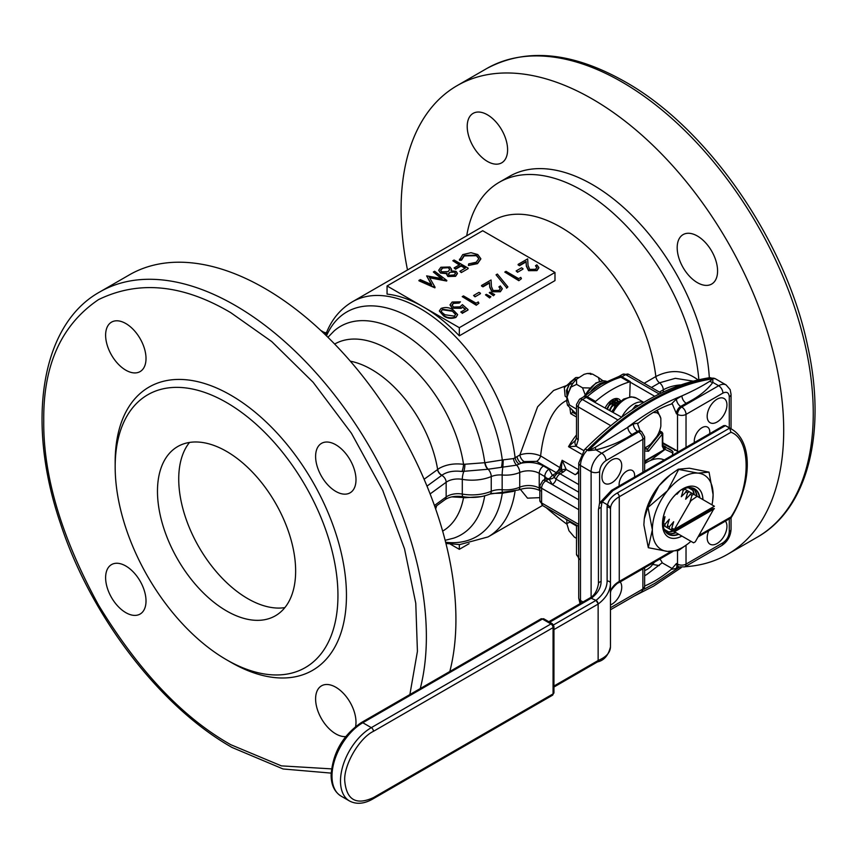 <?xml version="1.0" encoding="UTF-8"?>
<svg xmlns="http://www.w3.org/2000/svg" width="857" height="857" viewBox="0 0 857 857"><rect width="100%" height="100%" fill="white"/><g stroke="black" fill="none" stroke-linecap="round" stroke-linejoin="round"><path stroke-width="1.29" d="M644.882 447.75L647.453 449.239L644.635 448.982M659.172 431.81L662.332 434.081L662.332 446.272A1.5 0.868 180 0 0 662.772 445.651L662.772 433.46A1.5 0.868 180 0 1 662.332 434.081L648.513 451.264L647.453 449.239L660.736 432.71A1.5 0.868 -60 0 1 661.261 432.239A1.5 0.868 -60 0 1 662.011 432.164L659.579 430.75M662.772 445.651L663.575 447.793A6.01 3.471 -60 0 0 663.693 447.857A1.5 0.868 -60 0 1 663.725 447.879L663.693 447.857A1.5 1.221 116 0 1 664.036 449.786L662.332 446.272M672.841 451.928A1.5 0.825 -177.5 0 1 672.991 452.314A1.5 0.825 -177.5 0 1 672.563 452.86A1.5 1.221 -50 0 0 672.317 450.996A48.099 27.767 120 0 0 670.013 449.379A48.099 27.767 120 0 0 664.561 447.418A1.5 1.2 100 0 1 665.043 449.389A1.5 0.718 -127.2 0 0 663.811 447.665L663.618 447.815M681.926 536.096A28.635 16.529 -60 0 1 668.417 537.06A28.635 16.529 120 0 0 681.872 536.064M668.417 537.06A28.635 16.529 -60 0 1 662.482 523.959A28.635 16.529 -60 0 1 674.984 495.142A28.635 16.529 -60 0 1 697.052 487.472A28.635 16.529 -60 0 1 702.965 499.652M669.638 529.005L663.136 525.245A26.246 15.158 120 0 0 668.374 534.286A26.246 15.158 120 0 0 678.819 534.307L681.015 535.571M668.16 534.157A26.246 15.158 120 0 0 678.39 534.05M711.974 504.848A42.946 24.799 120 0 0 712.628 501.174A42.946 24.799 120 0 0 713.11 494.735L709.06 472.143L689.414 468.222L678.283 469.197L670.206 474.885L659.044 485.748L647.913 506.98L652.359 529.797A42.946 24.799 120 0 0 667.549 551.405A42.946 24.799 120 0 0 688.075 543.702A42.946 24.799 120 0 0 690.935 541.303M667.046 533.343A26.246 15.158 120 0 0 676.023 532.69M666.853 533.183A26.246 15.158 120 0 0 675.584 532.443L674.545 531.833M672.788 530.826A26.246 15.158 -60 0 1 665.707 531.929M665.878 532.143A26.246 15.158 120 0 0 673.227 531.072M712.628 501.174L713.11 494.735A42.946 24.799 120 0 0 697.919 473.128A42.946 24.799 120 0 0 667.549 490.665A42.946 24.799 120 0 0 652.359 529.797L648.31 547.709L667.549 551.405L678.68 550.419L688.075 543.702M702.911 499.62A28.635 16.529 120 0 0 697.02 487.451M709.06 472.143L697.919 473.128L678.68 469.432L667.549 490.665L648.31 507.215M699.869 497.853A26.246 15.158 120 0 0 694.62 488.822A26.246 15.158 120 0 0 684.175 488.801M679.226 491.597A26.246 15.158 120 0 0 672.424 498.099M665.311 510.418A26.246 15.158 120 0 0 662.943 522.267M648.31 547.709L643.864 524.891L644.271 518.871L647.913 506.98M699.43 497.606A26.246 15.158 120 0 0 694.406 488.694M670.206 474.885L668.889 475.914A42.946 24.799 120 0 0 659.044 485.748A42.946 24.799 120 0 0 644.335 518.453A42.946 24.799 120 0 0 644.293 518.764M697.062 496.246A26.246 15.158 120 0 0 693.152 488.147M696.634 495.989A26.246 15.158 120 0 0 692.906 488.062M691.256 487.687A26.246 15.158 -60 0 1 693.838 494.371M694.266 494.628A26.246 15.158 120 0 0 691.524 487.729M565.213 518.614L566.991 520.403M644.635 570.58A20.107 11.612 120 0 0 651.02 566.466L654.534 562.085M612.123 411.639L614.812 407.332M611.823 400.058L612.262 405.147L609.638 410.299L611.405 407.096L615.819 403.486L618.068 403.454M610.141 401.333L609.82 403.733L607.195 408.885L608.963 405.682L613.366 402.072L616.836 403.058L617.329 404.247M607.506 409.057L610.966 400.669L614.394 401.644L614.705 406.55L614.073 408.382M568.03 394.349L567.259 389.303L569.851 383.1L574.254 379.49L576.343 379.405M575.54 377.691L564.324 387.621L565.127 396.138L566.991 397.648M579.15 377.53L576.022 377.519L570.012 382.308L566.434 390.556L567.152 396.887M574.426 381.483L572.455 383.711L568.909 391.831M609.948 410.471L613.087 403.893L613.333 399.233M614.972 407.107L615.53 405.297L614.994 398.655M618.358 403.176L617.447 400.069L615.422 398.569M619.997 401.665L615.144 400.101L609.123 404.89L606.895 408.714M620.318 401.397L617.586 401.515L611.566 406.293L609.348 410.128M617.04 404.558L611.791 411.542M638.54 405.607L635.755 405.361L632.284 409.678M644.635 447.847A20.107 11.612 120 0 0 651.02 443.733L656.848 436.492A20.107 11.612 120 0 0 660.843 426.197L660.843 418.42L657.651 411.253L656.494 410.589M635.755 405.361L637.415 406.314M658.122 411.928L657.651 411.253L656.848 412.742L653.302 412.421M656.848 412.742A20.107 11.612 -60 0 1 660.843 418.42M567.098 519.696A20.268 11.698 120 0 0 566.798 523.563L568.962 530.729L574.394 537.125L576.493 538.335M566.798 523.563L569.862 522.084L576.493 525.962M576.493 525.802L575.818 525.512M569.862 522.084L568.48 520.499M589.723 387.985L582.546 387.814L585.02 394.381M582.546 387.814L576.6 384.375L576.515 379.233L584.11 374.327L587.238 373.502L592.53 374.091L598.475 377.53L599.471 381.365M602.91 380.765L598.475 377.53M592.53 374.091L590.569 374.338M576.493 414.167L567.495 405.222L569.455 404.975L576.493 409.1M567.495 405.222L566.863 402.137A20.268 11.698 120 0 1 567.066 397.134L570.473 387.31L576.6 384.375M576.493 408.789L575.401 408.414M569.455 404.975L567.066 397.134M576.515 379.233A20.268 11.698 120 0 0 570.473 387.31M664.218 459.963A36.08 20.825 120 0 0 646.864 462.287A36.08 20.825 120 0 0 644.635 463.701M549.691 622.214L591.759 597.929C597.865 593.033 600.982 587.591 601.1 581.624A3.01 2.239 180 0 0 598.432 583.853C597.136 590.827 594.394 595.486 590.194 597.822L596.011 600.382C603.253 594.587 606.96 588.148 607.12 581.067L607.12 507.098A3.01 2.239 -0 0 1 610.463 509.337L610.602 507.344L607.592 504.837C608.395 500.274 611.587 496.353 617.136 493.064L729.682 428.093L725.333 425.586L723.683 425.629L611.384 490.461L599.546 503.113L598.432 509.894L598.432 583.853M601.1 581.624L601.1 507.655L602.075 501.784L607.592 504.837M602.075 501.784L599.429 503.777M725.333 425.586L726.693 426.315A75.159 43.386 120 0 0 725.429 425.64L612.884 490.611L602.3 501.859M553.547 624.903L596.011 600.382L598.315 603.96C606.242 597.79 610.291 590.912 610.463 583.296L610.463 509.337M607.12 581.067A3.01 2.239 -0 0 1 610.463 583.296L610.463 646.917C610.291 652.541 606.242 657.03 598.315 660.415L597.543 661.883M610.602 592.026L610.57 592.369C608.716 591.812 617.886 581.903 618.647 582.814A3.01 1.735 -120 0 0 619.268 581.432A30.059 17.354 0 0 0 610.602 592.026L610.495 592.669M617.136 493.064A3.01 1.735 60 0 1 619.268 496.749L730.957 432.26L729.682 428.093A75.159 43.386 -60 0 1 730.935 428.768L726.693 426.315M698.112 536.921L731.064 517.853L730.957 516.942L698.991 535.4M693.174 493.996L693.816 494.243M663.147 518.967L665 516.739L663.136 525.255L672.67 530.869M409.882 694.556L417.423 651.363L415.774 603.242L404.515 548.834L382.747 490.429L351.413 433.224L313.159 382.308L271.755 341.589L230.812 312.709C182.98 284.374 138.888 280.014 98.534 299.607C61.393 324.76 43.129 365.125 43.75 420.712C43.129 475.581 61.383 537.028 98.534 605.085C138.888 671.277 182.98 717.823 230.812 744.712L281.396 765.869L331.52 768.879M334.648 344.053A108.003 62.357 60 0 1 388.553 349.463A108.003 62.357 60 0 1 463.551 464.333L484.783 462.705A6.01 2.86 -112.5 0 0 487.879 469.261L461.966 471.479C453.578 470.472 446.893 471.725 441.933 475.228L426.99 486.133M513.504 491.361L502.298 493.161A129.718 74.891 60 0 1 445.64 542.267M345.671 736.602A28.56 16.487 60 0 1 335.805 733.881A28.56 16.487 60 0 1 317.144 708.718A28.56 16.487 60 0 1 321.525 685.825A28.56 16.487 60 0 1 335.805 687.239A28.56 16.487 60 0 1 355.612 726.49M125.818 612.648A28.56 16.487 60 0 1 107.157 587.484A28.56 16.487 60 0 1 111.539 564.592A28.56 16.487 60 0 1 125.818 566.006A28.56 16.487 60 0 1 144.479 591.18A28.56 16.487 60 0 1 140.098 614.062A28.56 16.487 60 0 1 125.818 612.648M125.818 370.181A28.56 16.487 60 0 1 107.157 345.017A28.56 16.487 60 0 1 111.539 322.125A28.56 16.487 60 0 1 125.818 323.539A28.56 16.487 60 0 1 144.479 348.713A28.56 16.487 60 0 1 140.098 371.595A28.56 16.487 60 0 1 125.818 370.181M335.805 491.415A28.56 16.487 60 0 1 317.144 466.24A28.56 16.487 60 0 1 321.525 443.358A28.56 16.487 60 0 1 335.805 444.772A28.56 16.487 60 0 1 354.455 469.936A28.56 16.487 60 0 1 350.085 492.829A28.56 16.487 60 0 1 335.805 491.415M420.262 688.557A270.555 156.21 60 0 0 235.064 305.349A270.555 156.21 60 0 0 99.787 291.948L129.332 274.883A270.555 156.21 60 0 1 264.609 288.284A270.555 156.21 60 0 1 449.818 671.492M226.559 402.544A157.527 90.949 60 0 1 337.947 595.476A157.527 90.949 60 0 1 226.559 659.783L230.812 662.236A163.537 94.42 60 0 0 346.453 595.476A163.537 94.42 60 0 0 230.812 395.184A163.537 94.42 60 0 0 115.17 461.944L115.17 466.861A157.527 90.949 60 0 1 226.559 402.544M189.504 442.448A97.698 56.412 -120 0 0 178.727 479.009A97.698 56.412 -120 0 0 247.812 598.668A97.698 56.412 -120 0 0 284.867 607.613M226.559 610.934A97.698 56.412 60 0 1 162.734 524.848A97.698 56.412 60 0 1 177.71 446.551A97.698 56.412 60 0 1 226.559 451.393A97.698 56.412 60 0 1 290.384 537.489A97.698 56.412 60 0 1 275.408 615.776A97.698 56.412 60 0 1 226.559 610.934M709.317 377.744A165.787 95.716 -120 0 0 592.391 184.587A165.787 95.716 -120 0 0 509.497 176.371L499.288 182.262A165.787 95.716 60 0 1 582.192 190.479A165.787 95.716 60 0 1 698.83 379.672M487.397 161.416A28.56 16.487 60 0 1 468.747 136.252A28.56 16.487 60 0 1 473.118 113.37A28.56 16.487 60 0 1 487.397 114.784A28.56 16.487 60 0 1 506.058 139.948A28.56 16.487 60 0 1 501.677 162.841A28.56 16.487 60 0 1 487.397 161.416M697.384 282.649A28.56 16.487 60 0 1 678.723 257.486A28.56 16.487 60 0 1 683.104 234.604A28.56 16.487 60 0 1 697.384 236.018A28.56 16.487 60 0 1 716.045 261.181A28.56 16.487 60 0 1 711.664 284.063A28.56 16.487 60 0 1 697.384 282.649M652.67 564.409A270.555 156.21 -120 0 0 659.279 565.545M685.043 566.723A270.555 156.21 -120 0 0 727.668 554.265A270.555 156.21 -120 0 0 769.147 337.465A270.555 156.21 -120 0 0 592.391 99.048A270.555 156.21 -120 0 0 457.113 85.646A270.555 156.21 -120 0 0 407.503 269.976M566.798 400.326L565.856 400.851C549.851 409.592 542.952 434.585 540.617 455.892C533.515 453.042 526.605 452.732 519.888 454.949L537.596 406.796L553.611 390.46L573.194 383.036M612.369 389.399A100.73 58.158 -60 0 1 629.209 382.008L620.918 377.219A100.73 58.158 120 0 0 604.078 384.611A100.73 58.158 120 0 0 587.249 396.662L595.54 401.451A100.73 58.158 -60 0 1 612.369 389.399M620.693 401.097A12.93 7.467 120 0 0 618.84 399.083A12.93 7.467 120 0 0 612.369 399.726A12.93 7.467 120 0 0 605.256 407.761M644.635 575.754A108.228 62.486 120 0 0 645.321 575.368A108.228 62.486 120 0 0 646.756 574.522L662.161 562.792A6.01 3.471 -120 0 0 659.783 559.053M677.523 550.815L677.523 564.12L676.462 563.51L671.277 569.369A108.228 62.486 -60 0 1 654.887 580.885A108.228 62.486 -60 0 1 644.635 586.006M634.523 477.103A10.97 6.331 120 0 0 632.359 470.514A10.97 6.331 120 0 0 626.874 471.061A10.97 6.331 120 0 0 619.225 485.94M709.682 433.717A10.97 6.331 120 0 0 707.518 427.118A10.97 6.331 120 0 0 702.033 427.664A10.97 6.331 120 0 0 694.384 442.544M610.463 604.935A13.98 8.067 120 0 0 611.844 604.249A13.98 8.067 120 0 0 620.5 593.344A13.98 8.067 120 0 0 620.2 581.914M611.844 482.748A13.98 8.067 120 0 0 620.971 470.429A13.98 8.067 120 0 0 618.829 459.234A13.98 8.067 120 0 0 611.844 459.92A13.98 8.067 120 0 0 602.717 472.239A13.98 8.067 120 0 0 604.86 483.444A13.98 8.067 120 0 0 611.844 482.748M708.707 530.815A13.98 8.067 120 0 0 710.067 544.195A13.98 8.067 120 0 0 717.063 543.499A13.98 8.067 120 0 0 725.718 532.593A13.98 8.067 120 0 0 725.418 521.163M717.063 422.008A13.98 8.067 120 0 0 726.19 409.689A13.98 8.067 120 0 0 724.047 398.484A13.98 8.067 120 0 0 717.063 399.18A13.98 8.067 120 0 0 707.925 411.499A13.98 8.067 120 0 0 710.067 422.694A13.98 8.067 120 0 0 717.063 422.008M230.812 662.236L226.559 659.783A157.527 90.949 60 0 1 115.17 466.861M424.086 479.256L439.459 468.211C446.433 464.462 454.467 463.166 463.551 464.333A6.01 1.414 -78.9 0 1 461.966 471.479M451.81 496.878L463.551 497.553A108.003 62.357 60 0 1 442.64 531.115M463.476 496.76A6.01 1.532 -80.5 0 1 463.551 497.553L464.901 497.724A6.01 1.157 98.6 0 0 464.869 496.964M326.485 335.89A129.718 74.891 60 0 1 421.848 324.867A129.718 74.891 60 0 1 502.298 459.984L513.504 458.581L517.05 456.588A6.01 3.471 -120 0 0 521.26 463.198L516.632 465.147L487.879 469.261M481.056 496.632L464.901 497.724M491.586 493.461L502.298 493.161A6.01 0.771 -85.6 0 0 502.245 492.282M501.484 467.215A6.01 0.686 -84.5 0 0 502.298 459.984L484.783 462.705A120.409 69.513 -120 0 0 400.83 332.237A120.409 69.513 -120 0 0 334.112 330.952L327.92 337.294M322.928 332.473L323.828 332.227L320.861 330.513A6.01 3.471 120 0 0 320.818 330.491L320.861 330.513M324.171 333.652A6.01 4.36 -138.1 0 0 326.399 332.891M326.174 333.469L325.853 335.269M539.824 497.649L527.526 498.163L520.328 489.293M466.722 235.782A165.787 95.716 60 0 1 499.288 182.262M323.828 332.227L325.724 332.752A6.01 5.271 88.1 0 1 323.4 332.216M459.32 335.837A135.727 78.362 -120 0 0 423.187 306.817A135.727 78.362 -120 0 0 387.053 294.112L387.053 285.959L423.187 306.817L459.32 327.685L459.32 335.837L554.982 280.614L554.982 272.462L482.705 230.726L387.053 285.959M698.905 380.572C685.375 370.16 671.02 368.821 655.851 376.534A135.727 78.362 -120 0 0 590.987 250.223A135.727 78.362 -120 0 0 493.064 220.57L352.345 301.814A135.727 78.362 -120 0 1 450.246 331.445A135.727 78.362 -120 0 1 515.121 457.734A6.01 3.396 -121.4 0 0 519.106 464.076M555.261 475.71L554.618 476.396A6.01 4.853 15.4 0 1 549.112 478.956L552.347 475.346L555.947 473.171L557.95 473.053M578.732 472.657L575.208 474.692L566.231 469.518L563.435 471.918A6.01 3.471 60 0 0 560.424 471.618L561.378 470.879A6.01 4.521 36.1 0 1 566.231 469.518L562.149 460.273A53.809 31.066 -60 0 0 559.964 467.054A6.01 3.471 -60 0 1 555.979 472.539L536.632 461.366A6.01 3.471 -60 0 0 540.617 455.892L561.753 468.736L555.979 472.539L555.947 473.171L557.436 473.343M536.632 461.366L524.098 461.559A6.01 3.471 60 0 1 519.888 454.949L517.05 456.588M469.09 543.692L459.32 549.326L459.32 544.57M459.32 549.326L450.279 544.109M546.113 507.59A270.555 156.21 -120 0 0 567.002 524.259M459.32 327.685L554.982 272.462M692.981 381.097L675.337 378.323L659.547 382.811L651.449 387.482M450.054 305.049L452.217 308.209L461.248 308.306L462.63 307.202L465.233 309.473M459.159 303.057L460.423 301.835L459.159 303.057L453.535 303.389L452.057 305.231M462.223 313.362L467.997 310.03L462.223 312.869L460.787 312.044L462.223 312.869M476.288 304.76L462.223 296.64L476.288 305.242L478.892 303.249L476.288 305.242M475.024 296.329L473.589 295.494L475.024 296.811L480.434 293.694L475.024 296.811M493.418 295.772L494.671 294.551L493.418 295.772L489.272 292.676L490.161 292.162L494.671 294.551M489.626 297.957L490.89 296.736L489.626 297.957L485.501 294.862L486.369 294.347L490.89 296.736M500.359 288.798L498.999 287.138L500.263 285.917L502.266 288.68L500.359 291.273L491.939 291.305L489.733 286.752L489.497 282.553L482.962 286.334L481.516 285.992L482.962 286.827L489.497 283.046L489.733 287.245L491.939 291.798L500.359 291.766L502.256 288.916M506.573 288.177L507.901 286.924L506.573 287.684L496.053 274.818L506.573 287.684M518.828 280.196L504.773 272.076L518.828 280.689L521.431 278.696L518.828 280.689M517.564 271.765L516.128 270.93L517.564 272.258L522.974 269.13L517.564 272.258M536.953 267.673L535.593 266.013L536.857 264.792L538.86 267.555L536.953 270.148L528.533 270.18L526.327 265.627L526.091 261.428L519.556 265.209L518.11 264.867L519.556 265.702L526.091 261.921L526.327 266.12L528.533 270.673L536.953 270.63L538.849 267.791M439.384 311.112L443.658 315.965C447.311 318.483 451.393 318.965 455.903 317.433L457.606 314.787M459.47 259.221L459.566 260.335L461.505 260.185L464.183 255.932L476.438 255.718L478.892 258.803M468.458 264.984L468.715 263.86L476.171 262.263L478.902 258.546L476.438 255.225L464.183 255.44L461.505 259.692L459.566 259.853L462.737 254.615L470.996 252.686L477.788 254.55L480.831 258.718L477.531 263.142L468.458 265.477L477.531 263.635L480.831 258.964M461.302 272.098L459.866 271.262L461.302 272.58L468.158 268.627L461.302 272.58M459.866 271.262L465.447 268.037L461.12 265.541L455.538 268.766L454.092 267.93L455.538 269.259L461.12 266.024L465.03 268.284M454.092 267.93L459.684 264.706L452.828 260.753L459.256 264.952M438.666 270.223L440.519 273.072L446.979 273.662M451.307 270.78L451.532 269.441M446.69 274.519L447.922 276.511L455.56 276.318L457.402 273.597M446.647 281.042L446.829 280.453L446.647 281.042L429.625 277.797M434.874 287.845L435.056 287.245L434.874 287.845L418.944 280.807L420.209 279.586L431.671 284.642L426.636 275.879L431.296 284.481M426.636 275.879L442.148 278.621L433.353 271.99L441.28 278.461M576.493 417.027L570.708 413.685L569.894 408.039M552.283 475.421A6.01 3.449 -120.1 0 0 554.822 475.892M659.194 393.995L625.664 374.627L621.925 376.78L630.216 381.569L629.702 396.909M630.216 381.569A6.01 3.471 -60 0 1 629.209 382.008M595.54 401.451A6.01 3.471 -60 0 1 594.533 402.169L586.242 397.38A6.01 3.471 120 0 0 587.249 396.662A6.01 2.55 49.4 0 0 584.335 396.288L601.078 384.311L618.915 376.48A6.01 3.471 60 0 1 621.925 376.78A6.01 3.471 120 0 1 620.918 377.219A6.01 4.189 -106.5 0 0 618.208 376.812M621.614 417.209L594.533 402.169M575.208 474.692A6.01 3.471 120 0 0 578.732 470.493M460.787 312.044L465.565 309.281L462.63 307.202M462.63 306.71L461.248 308.306M461.248 307.824L452.217 308.209M452.217 307.717L450.032 304.803L452.164 302.028L460.423 301.835M459.159 302.575L453.535 303.389M453.535 302.907L452.035 304.985L453.535 307.02L460.027 306.86L462.405 304.653L467.997 309.538M462.223 296.64L463.487 295.911L476.106 303.196L478.27 301.943L478.892 303.249M473.589 295.494L478.988 292.366L480.434 293.201M493.418 295.279L489.272 292.676M489.626 297.465L485.501 294.862M481.516 285.499L491.072 279.982L491.436 286.495L493.086 290.512L498.988 290.405L500.381 288.552L498.999 286.645M496.053 274.818L497.381 274.058L507.901 286.924M504.773 272.076L506.026 271.348L518.646 278.632L520.81 277.379L521.431 278.696M516.128 270.93L521.538 267.812L522.974 268.637M518.11 264.374L527.666 258.857L528.03 265.37L529.68 269.387L535.582 269.269L536.975 267.427L535.593 265.52M455.903 316.94C451.393 318.483 447.311 317.99 443.658 315.472L439.362 310.866L441.119 308.402C445.597 306.902 449.625 307.417 453.203 309.955L457.617 314.54L455.903 317.433M461.484 259.157L461.505 260.185M459.459 259.457L459.566 260.335M452.828 260.753L454.092 260.025L468.158 268.134M440.519 272.58L438.677 270.287L440.862 267.245L449.957 266.998L451.543 269.194L451.039 270.823L456.074 271.358L457.424 273.351L455.56 275.825L447.922 276.018L446.668 274.272L446.979 273.169L440.519 273.072M433.353 271.99L434.628 271.262L446.829 280.453M446.647 280.55L429.303 277.24L435.056 287.245M434.874 287.352L418.944 280.314M570.708 413.685A6.01 3.471 -60 0 1 572.979 412.538L572.433 410.846M583.671 450.546L576.193 446.229L578.261 439.759A6.01 3.471 180 0 1 576.493 437.295L575.593 440.262L568.523 446.679L576.193 446.229A6.01 4.831 -137.1 0 1 575.593 440.262M578.732 469.85L562.149 460.273L561.099 471.329M561.089 471.168L561.517 470.461M434.424 505.512L446.154 496.985L446.154 482.255A15.03 8.677 180 0 1 462.298 479.352L462.298 494.071A33.069 19.09 0 0 0 491.243 491.297L491.243 476.567A15.03 8.677 180 0 1 502.159 475.014L502.159 489.743A24.05 13.883 0 0 0 519.738 487.215L519.738 472.486A15.03 8.677 180 0 1 539.235 473.353A6.01 3.471 -60 0 1 543.488 465.994L549.026 469.186L552.347 475.346A6.01 3.471 -120 0 0 554.843 475.86M554.618 476.396A5.571 3.214 0 0 0 556.182 479.17A6.01 3.471 -60 0 1 552.24 484.516L549.112 478.956L545.834 480.852A6.01 3.471 60 0 0 542.835 480.552L546.016 478.709A6.01 3.471 60 0 1 549.026 479.009M672.274 568.62L662.161 562.792M662.772 443.519L677.062 451.05M662.772 442.726L678.605 451.66M640.565 431.028A6.01 3.471 120 0 0 637.565 431.328L638.626 431.939A6.01 3.471 -60 0 1 641.636 431.639L639.943 430.439L637.619 423.819L638.497 423.004A108.228 62.486 -60 0 1 671.277 404.075L672.274 403.818L676.462 413.781L677.523 414.392L677.523 451.243M629.702 381.868L654.684 396.288M451.95 310.684L442.523 309.259L441.312 310.995L441.923 312.398L444.922 314.744L454.424 316.137L455.635 314.38L451.95 310.684L455.613 314.615M454.189 274.947L455.56 273.19L454.788 272.076L449.636 272.376L448.382 274.036L449.229 275.322L454.189 274.947M448.157 271.562L449.796 269.377L448.661 267.705L442.298 268.08L440.616 270.18L441.762 271.84L448.157 271.562M576.493 437.295L576.493 404.45A6.01 3.471 180 0 0 578.261 406.904L578.261 439.759M441.334 311.241L442.523 309.259M442.523 309.752L451.95 311.177M449.636 272.376L454.788 272.076M454.788 272.569L455.538 273.447M448.415 274.283L449.636 272.869M442.298 268.08L448.661 267.705M448.661 268.198L449.786 269.623M440.637 270.416L442.298 268.573M671.277 404.075L676.462 399.051L681.947 395.88A6.01 3.471 -120 0 0 686.2 403.251L680.715 406.411A6.01 3.471 120 0 0 676.462 413.781M638.497 423.004L633.312 423.958A6.01 3.471 60 0 0 637.565 431.328L632.08 434.499A6.01 3.471 60 0 1 627.827 427.129C645.867 413.428 663.907 403.004 681.947 395.88C692.959 390.996 702.226 386.132 709.735 381.269L712.842 378.837L712.853 382.383C707.014 390.299 698.134 397.252 686.2 403.251M686.029 447.365L686.029 414.392L722.912 393.095A6.01 3.471 -120 0 0 718.659 385.736L712.853 382.383A6.01 4.81 19.6 0 1 709.735 381.269M632.08 434.499C621.721 441.376 609.67 446.497 595.947 449.882L588.438 450.664L595.304 447.333L633.312 423.958M644.635 471.264L644.635 436.845A6.01 3.471 180 0 1 642.879 439.309A6.01 3.471 60 0 0 638.626 431.939L601.743 453.235L595.947 449.882A6.01 0.986 83.2 0 1 595.304 447.333M687.346 490.632L681.294 496.728L683.233 490.258L684.914 489.229L698.027 496.792M683.233 490.258L681.818 489.443M691.706 493.139L685.654 499.235L687.593 492.775L689.264 491.736M687.593 492.775L685.675 491.672M663.082 523.209L664.946 524.291L669.306 519.224L667.389 525.705L669.317 526.809L673.666 521.752L671.759 528.223L674.448 529.326L691.021 500.617L690.056 501.784L691.995 495.314L693.667 494.285M691.995 495.314L690.024 494.178M680.083 490.611L676.998 494.243L677.394 493.021M691.021 500.617L697.169 496.299L714.406 506.251L674.448 529.326M683.543 488.436L684.914 489.229M714.031 508.49L695.295 541.817A28.56 16.487 -60 0 1 693.559 542.813L673.377 531.169L711.792 508.983L714.031 508.49M673.184 529.048A28.56 16.487 120 0 0 673.184 531.051L673.377 531.169M673.184 531.051L671.813 530.258L671.759 528.223M674.009 531.522L667.453 527.741L667.389 525.705M665.332 526.519L662.504 524.88M672.541 530.676L670.335 529.401M685.343 538.067L683.136 536.793M689.724 540.596L687.518 539.321M669.381 528.855L669.317 526.809M665.011 526.327L664.946 524.291M711.792 508.983L711.728 507.794M714.406 508.704L674.448 531.779M613.183 412.346A22.55 13.016 -60 0 1 636.397 398.119L631.277 396.802L623.596 399.105L616.74 404.9L612.091 411.714M621.764 417.102A22.55 13.016 -60 0 1 643.671 402.458M662.332 432.849A1.5 0.868 180 0 1 662.772 433.46L662.011 432.164M644.635 460.991L664.036 449.786A1.5 0.868 60 0 1 663.725 450.482L663.725 447.879A1.5 0.868 -60 0 1 663.811 447.932M648.513 451.264L644.635 450.921M672.456 455.206L672.563 452.86L665.043 449.389L664.229 450.011M663.243 450.761L650.42 460.498M648.588 459.213L644.635 462.223M663.082 447.236L663.811 447.665A1.5 0.868 120 0 1 664.561 447.418L662.825 446.411M665.76 446.925A48.099 27.767 120 0 0 662.772 445.586L672.456 451.093L672.884 454.96M607.12 507.098L607.302 504.741M553.943 629.574L598.132 604.067A3.01 1.735 -120 0 0 596.011 600.382M601.1 507.655A3.01 2.239 180 0 0 598.432 509.894M553.943 687.046L597.511 661.893A3.01 1.735 -120 0 0 598.132 660.522L553.943 686.029M598.315 603.96A42.089 24.296 0 0 1 598.132 604.067L598.132 660.522A42.089 24.296 180 0 0 598.315 660.415M612.884 490.611A3.01 1.735 -120 0 0 611.384 490.461M610.602 507.344A30.059 17.354 180 0 1 619.268 496.749L619.268 581.432L670.967 551.587M730.957 432.26C751.182 439.234 751.182 486.626 730.957 516.942M692.745 490.279L688.267 487.687M664.218 529.347L668.696 531.929M373.448 731.332L553.065 627.624A3.01 1.735 -120 0 0 550.944 623.95L371.317 727.647A43.589 25.164 120 0 0 340.497 781.038A43.589 25.164 120 0 0 349.527 800.995C356.437 804.594 364.204 803.92 372.816 798.981A3.01 1.735 -120 0 0 373.448 797.61C356.137 805.494 346.571 799.967 344.75 781.038C343.464 765.387 359.244 738.048 373.448 731.332A3.01 1.735 -120 0 0 371.317 727.647L362.811 722.74A43.589 25.164 120 0 0 331.991 776.131A43.589 25.164 120 0 0 341.022 796.078L349.527 800.995M543.938 618.893L540.938 618.893A3.01 1.735 -120 0 1 542.438 619.033L550.944 623.95A3.01 1.735 -60 0 1 552.444 623.8L543.938 618.893A3.01 1.735 120 0 0 542.438 619.033L362.811 722.74A3.01 1.735 -120 0 0 361.311 722.59C342.907 735.21 332.837 752.65 331.113 774.899C331.134 784.83 334.444 791.889 341.022 796.078M553.943 692.67L552.444 695.273A3.01 1.735 -120 0 0 553.065 693.902A3.01 1.735 0 0 0 553.943 692.67L553.943 626.403A3.01 1.735 180 0 1 553.065 627.624L553.065 693.902L373.448 797.61M445.94 543.488L459.823 544.559L488.072 536.91A135.727 78.362 -120 0 0 515.046 491.157M621.936 81.983A270.555 156.21 -120 0 0 486.658 68.581C526.08 47.489 572.176 51.859 624.946 81.683C708.193 128.304 786.501 242.038 807.83 346.839C826.844 432.86 807.787 508.79 757.213 537.21A270.555 156.21 -120 0 0 798.692 320.4A270.555 156.21 -120 0 0 621.936 81.983M679.376 567.173L654.887 583.338L644.025 589.22M437.477 469.507A6.01 3.857 -126.2 0 0 441.773 475.346A6.01 3.846 -126 0 1 446.154 482.255L430.107 493.932M435.645 508.972A95.438 55.105 -120 0 0 436.652 505.748M441.933 475.228A6.01 3.846 -126.2 0 1 437.627 469.39A95.438 55.105 -120 0 0 350.32 361.183M434.949 506.98L444.987 499.685A6.01 3.846 -126 0 0 446.154 496.985A15.03 8.677 0 0 1 462.298 494.071A6.01 1.425 -80.1 0 0 463.005 496.674C472.614 498.249 481.623 497.371 490.033 494.028A6.01 2.871 -112.6 0 0 491.243 491.297A15.03 8.677 0 0 1 502.159 489.743A6.01 0.696 -85.3 0 0 502.513 492.304L490.033 494.028M485.094 462.576A6.01 2.807 68.3 0 0 488.104 469.175A6.01 2.871 -112.6 0 1 491.243 476.567A33.069 19.09 180 0 1 462.298 479.352A6.01 1.425 -80.1 0 1 463.744 471.746A6.01 1.221 97.8 0 0 464.901 464.601M445.147 540.317L453.728 538.132A120.409 69.513 -120 0 0 484.708 495.817M513.504 458.581A6.01 2.935 -113.4 0 0 516.632 465.147A6.01 2.892 -112.9 0 1 519.738 472.486A24.05 13.883 180 0 1 502.159 475.014A6.01 0.696 -85.3 0 1 502.866 467.311L503.241 460.091M502.513 492.304L518.539 489.947A6.01 2.892 -112.9 0 0 519.738 487.215A15.03 8.677 0 0 1 539.235 488.083L539.235 473.353L544.773 476.556L544.773 479.427M539.824 490.236A6.01 3.471 -60 0 1 539.235 488.083L539.824 488.426M503.241 493.193L503.23 492.357M543.488 465.994C537.018 462.576 529.605 461.644 521.26 463.198L524.098 461.559M644.164 383.283L655.851 376.534A6.01 3.471 -120 0 0 659.547 382.811A6.01 3.471 -120 0 1 663.286 389.849A30.059 17.354 180 0 1 680.629 384.911M546.455 478.431A6.01 3.471 180 0 0 544.773 476.556A6.01 3.471 -60 0 1 549.026 469.186M663.286 392.024L663.286 389.849L659.408 392.077M581.25 454.028L568.523 446.679A53.809 31.066 -60 0 1 576.493 434.96M539.824 500.488A6.01 3.471 0 0 0 541.592 502.941L541.592 488.211A6.01 3.471 180 0 1 539.824 485.758L539.824 500.488L542.835 505.694A6.01 3.471 -60 0 1 541.592 502.941L578.732 524.377M576.493 414.563L572.979 412.538A24.05 13.883 -60 0 0 574.083 412.303M578.732 509.658L541.592 488.211A6.01 3.471 -60 0 1 545.834 480.852L578.732 499.835M578.261 526.144L578.732 556.9M610.762 425.672L578.261 406.904A6.01 3.471 120 0 1 582.503 399.544L617.929 419.994M578.732 492.186L556.182 479.17A6.01 3.471 -60 0 1 560.124 473.825L563.435 471.918M560.424 471.618L557.114 473.535A6.01 3.471 -120 0 1 560.124 473.825L578.732 484.569M675.37 450L674.684 450.396M555.55 473.503A6.01 3.471 -120 0 0 556.504 473.932M578.732 499.813L552.24 484.516M676.462 563.51A6.01 3.471 120 0 0 677.705 566.263L676.869 566.016L677.705 565.663M677.223 566.059A6.01 3.471 -120 0 0 676.462 568.416L671.277 569.369M677.705 566.263L678.776 566.873A6.01 3.471 -60 0 1 677.523 564.12A6.01 3.471 0 0 0 686.029 564.12L686.029 545.298M686.029 414.392A6.01 3.471 180 0 1 677.523 414.392A6.01 3.471 120 0 1 681.776 407.021A6.01 3.471 -120 0 1 686.029 414.392M676.462 399.051A6.01 3.471 -120 0 0 680.715 406.411L681.776 407.021L718.659 385.736A15.03 8.677 120 0 1 726.179 384.986L730.164 389.624L731.053 394.327A6.01 3.471 180 0 1 729.286 396.78L729.286 427.814M599.621 502.909L599.621 471.639C600.029 466.969 602.15 463.283 605.995 460.595L642.879 439.309L642.879 472.282M579.503 399.244L583.231 397.091A6.01 3.471 -120 0 1 586.242 397.38L582.503 399.544A6.01 3.471 60 0 0 579.503 399.244L576.493 404.45M642.879 568.812L642.879 589.038A6.01 3.471 0 0 0 644.635 586.574L644.635 567.805M576.493 525.127L576.493 554.179A6.01 3.471 0 0 0 578.261 556.632A6.01 3.471 120 0 0 578.732 558.603M622.653 374.327L628.663 374.327A6.01 3.471 120 0 0 625.664 374.627A6.01 3.471 -120 0 0 622.653 374.327L618.915 376.48M676.462 568.416L678.958 566.97M729.286 518.924L729.286 531.779C728.879 536.461 726.757 540.135 722.912 542.824L686.029 564.12A6.01 3.471 -120 0 1 684.786 566.873L678.776 566.873M722.912 393.095C726.757 391.349 728.879 392.57 729.286 396.78M644.635 586.574L641.636 591.78A6.01 3.471 60 0 0 642.879 589.038L610.463 607.752M715.541 378.858L709.425 377.733A6.01 4.467 81.9 0 1 711.771 378.226A15.03 8.677 -60 0 1 715.541 378.858L726.179 384.986M709.425 377.733C667.357 384.439 625.749 408.382 584.592 449.55A6.01 2.025 44.7 0 1 587.366 450.043A249.612 144.115 -60 0 1 711.771 378.226L712.842 378.837A249.612 144.115 120 0 0 588.438 450.664L587.366 450.043A15.03 8.677 -60 0 0 580.489 465.501L591.116 471.639A6.01 3.471 0 0 0 599.621 471.639M584.592 449.55L578.732 463.048A6.01 3.471 0 0 0 580.489 465.501L580.489 600.511L583.006 601.957M578.732 463.048L578.732 598.057A6.01 3.471 0 0 0 580.489 600.511A15.03 8.677 -60 0 0 580.789 603.242M731.053 517.874L731.053 529.326C730.603 536.3 727.486 541.71 721.669 545.577A6.01 3.471 -120 0 0 722.912 542.824M731.053 529.326A6.01 3.471 180 0 1 729.286 531.779M591.116 597.072L591.116 471.639A15.03 8.677 120 0 1 601.743 453.235A6.01 3.471 60 0 1 605.995 460.595M605.063 382.147A22.25 12.844 120 0 0 598.764 384.257A22.25 12.844 120 0 0 591.33 390.717M583.746 396.759L595.894 382.961L603.285 380.754L606.595 381.376A22.25 12.844 120 0 0 596.643 383.036A22.25 12.844 120 0 0 584.977 395.741M643.8 402.383L636.397 398.119M662.772 445.233L663.8 445.961M644.635 461.505L663.725 450.482M587.238 373.502L590.741 373.352M548.812 621.7L590.291 597.758M610.463 646.917C608.363 655.476 604.014 660.479 597.425 661.936M618.647 582.814L672.777 551.554M731.064 517.853C752.178 483.541 753.249 440.841 730.935 428.768M552.444 695.273L372.816 798.981M553.943 626.403L552.444 623.8M540.938 618.893L361.311 722.59M99.787 291.948C40.857 324.61 25.774 421.783 60.344 523.156C90.435 615.776 159.852 706.639 232.054 747.465L283.099 768.975L331.156 773.11M681.24 567.655L653.645 586.092L634.148 596.108M757.213 537.21L727.668 554.265M444.987 499.685C449.411 496.717 455.421 495.71 463.005 496.674M326.163 333.502L326.163 333.502C331.595 319.554 340.315 308.991 352.345 301.814M518.539 489.947C526.423 487.247 533.74 487.537 540.488 490.836M542.502 505.48L488.072 536.91M325.724 332.752L326.903 332.42M546.541 479.009L546.745 478.163L546.016 478.709M486.658 68.581L457.113 85.646M554.779 475.989L557.114 473.535M539.824 485.758L542.835 480.552M542.835 505.694L578.732 526.412M628.663 374.327L661.101 393.063M583.231 397.091L584.335 396.288M644.635 436.845L641.636 431.639M576.493 554.179L579.503 559.385M580.039 603.671L578.732 598.057M721.669 545.577L684.786 566.873M731.053 394.327L731.053 428.832M641.636 591.78L610.463 609.777"/></g></svg>
